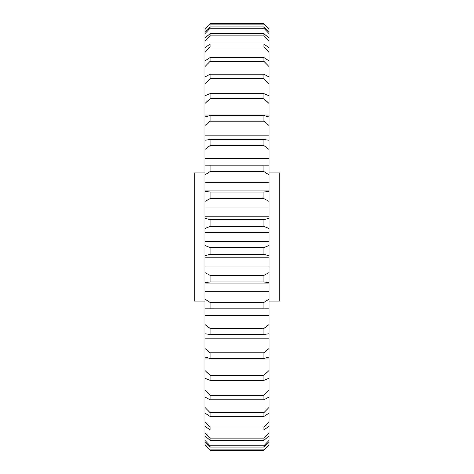 <?xml version="1.0" encoding="UTF-8"?>
<svg xmlns="http://www.w3.org/2000/svg" width="474" height="474" viewBox="0 0 474 474"><rect width="100%" height="100%" fill="white"/><g stroke="black" fill="none" stroke-linecap="round" stroke-linejoin="round"><path stroke-width="0.71" d="M204.964 172.933L194.287 172.933L194.287 301.067L204.964 301.067M269.036 172.933L279.713 172.933L279.713 301.067L269.036 301.067M269.036 245.496L269.036 255.759L263.911 254.337L210.089 254.337L204.964 255.759L204.964 245.496L210.089 247.594L263.911 247.594L269.036 245.496L269.036 228.504L263.911 226.406L210.089 226.406L204.964 228.504L204.964 232.396L269.036 232.396M204.964 232.396L204.964 245.496M269.036 241.604L204.964 241.604M263.911 438.118L269.036 432.661L269.036 426.162L263.911 430.007L210.089 430.007L204.964 426.162L204.964 432.661L210.089 438.118L263.911 438.118L263.911 440.293L210.089 440.293L204.964 435.967L204.964 440.37L210.089 445.773L263.911 445.773L269.036 440.37L269.036 435.967L263.911 440.293M210.089 33.707L210.089 35.882L204.964 41.339L204.964 47.838L210.089 43.993L263.911 43.993L269.036 47.838L269.036 41.339L263.911 35.882L263.911 33.707L269.036 38.033L269.036 33.63L263.911 28.227L210.089 28.227L204.964 33.63L204.964 38.033L210.089 33.707L263.911 33.707M204.964 182.247L204.964 191.306L210.089 192.029L263.911 192.029L269.036 191.306L269.036 174.888L263.911 171.558L210.089 171.558L204.964 174.888L204.964 182.247L269.036 182.247M210.089 192.029L210.089 198.653L204.964 201.391L204.964 207.067L269.036 207.067L269.036 201.391L263.911 198.653L210.089 198.653M263.911 198.653L263.911 192.029M204.964 174.888L204.964 165.153L269.036 165.153L269.036 149.452L263.911 145.583L210.089 145.583L204.964 149.452L204.964 158.363L269.036 158.363M210.089 165.159L210.089 171.558M263.911 171.558L263.911 165.159M204.964 149.452L204.964 140.227L210.089 139.528L263.911 139.528L269.036 140.227L269.036 125.509L263.911 121.172L210.089 121.172L204.964 125.509L204.964 135.825L269.036 135.825M210.089 139.528L210.089 145.583M263.911 145.583L263.911 139.528M204.964 125.509L204.964 116.96L210.089 115.555L263.911 115.555L269.036 116.96L269.036 103.474L263.911 98.746L210.089 98.746L204.964 103.474L204.964 115.022L269.036 115.022M210.089 115.555L210.089 121.172M263.911 121.172L263.911 115.555M210.089 93.668L263.911 93.668L269.036 95.742L269.036 83.726L263.911 78.684L210.089 78.684L204.964 83.726L204.964 95.742L210.089 93.668L210.089 98.746M263.911 98.746L263.911 93.668M210.089 74.228L263.911 74.228L269.036 76.948L269.036 66.597L263.911 61.33L210.089 61.33L204.964 66.597L204.964 76.948L210.089 74.228L210.089 78.684M263.911 78.684L263.911 74.228M210.089 57.573L263.911 57.573L269.036 60.885L269.036 52.389L263.911 46.979L210.089 46.979L204.964 52.389L204.964 60.885L210.089 57.573L210.089 61.33M263.911 61.33L263.911 57.573M210.089 43.993L210.089 46.979M263.911 46.979L263.911 43.993M210.089 35.882L263.911 35.882M210.089 26.905L263.911 26.905L269.036 31.628L269.036 29.406L263.911 24.144L210.089 24.144L204.964 29.406L204.964 31.628L210.089 26.905L210.089 28.227M263.911 28.227L263.911 26.905M210.089 24.144L210.089 23.7L204.964 28.736L210.089 23.7L263.911 23.7L269.036 28.736L263.911 23.7L263.911 24.144M210.089 449.856L263.911 449.856L269.036 444.594L269.036 442.372L263.911 447.095L210.089 447.095L204.964 442.372L204.964 444.594L210.089 449.856L210.089 450.3L204.964 445.264L210.089 450.3L263.911 450.3L263.911 449.856M210.089 445.773L210.089 447.095M263.911 447.095L263.911 445.773M210.089 438.118L210.089 440.293M210.089 427.021L263.911 427.021L269.036 421.611L269.036 413.115L263.911 416.427L210.089 416.427L204.964 413.115L204.964 421.611L210.089 427.021L210.089 430.007M263.911 430.007L263.911 427.021M210.089 412.67L263.911 412.67L269.036 407.403L269.036 397.052L263.911 399.772L210.089 399.772L204.964 397.052L204.964 407.403L210.089 412.67L210.089 416.427M263.911 416.427L263.911 412.67M210.089 395.316L263.911 395.316L269.036 390.274L269.036 378.258L263.911 380.332L210.089 380.332L204.964 378.258L204.964 390.274L210.089 395.316L210.089 399.772M263.911 399.772L263.911 395.316M210.089 375.254L263.911 375.254L269.036 370.526L269.036 358.978L204.964 358.978L204.964 370.526L210.089 375.254L210.089 380.332M263.911 380.332L263.911 375.254M210.089 352.828L263.911 352.828L269.036 348.491L269.036 338.175L204.964 338.175L204.964 348.491L210.089 352.828L210.089 358.445L204.964 357.041L204.964 358.978M269.036 348.491L269.036 357.041L263.911 358.445L210.089 358.445M263.911 358.445L263.911 352.828M210.089 328.417L263.911 328.417L269.036 324.548L269.036 315.637L204.964 315.637L204.964 324.548L210.089 328.417L210.089 334.472L204.964 333.773L204.964 338.175M269.036 324.548L269.036 333.773L263.911 334.472L210.089 334.472M263.911 334.472L263.911 328.417M210.089 302.442L263.911 302.442L269.036 299.112L269.036 291.753L204.964 291.753L204.964 299.112L210.089 302.442L210.089 308.841L204.964 308.847L204.964 315.637M269.036 299.112L269.036 308.847L210.089 308.841M263.911 308.841L263.911 302.442M210.089 275.347L263.911 275.347L269.036 272.609L269.036 266.933L204.964 266.933L204.964 272.609L210.089 275.347L210.089 281.971L204.964 282.694L204.964 291.753M269.036 291.753L269.036 282.694L263.911 281.971L210.089 281.971M263.911 281.971L263.911 275.347M210.089 219.663L263.911 219.663L269.036 218.241L269.036 216.191L204.964 216.191L204.964 218.241L210.089 219.663L210.089 226.406M263.911 226.406L263.911 219.663M263.911 450.3L269.036 445.264L263.911 450.3M204.964 445.264L204.964 444.594M204.964 442.372L204.964 440.37M204.964 435.967L204.964 432.661M204.964 426.162L204.964 421.611M204.964 413.115L204.964 407.403M204.964 397.052L204.964 390.274M204.964 378.258L204.964 370.526M204.964 357.041L204.964 348.491M204.964 333.773L204.964 324.548M204.964 308.847L204.964 299.112M204.964 282.694L204.964 272.609M204.964 255.759L204.964 266.933M204.964 228.504L204.964 218.241M204.964 207.067L204.964 216.191M204.964 201.391L204.964 191.306M204.964 158.363L204.964 165.153M204.964 135.825L204.964 140.227M204.964 115.022L204.964 116.96M204.964 103.474L204.964 95.742M204.964 83.726L204.964 76.948M204.964 66.597L204.964 60.885M204.964 52.389L204.964 47.838M204.964 41.339L204.964 38.033M204.964 33.63L204.964 31.628M204.964 29.406L204.964 28.736M269.036 28.736L269.036 29.406M269.036 31.628L269.036 33.63M269.036 38.033L269.036 41.339M269.036 47.838L269.036 52.389M269.036 60.885L269.036 66.597M269.036 76.948L269.036 83.726M269.036 95.742L269.036 103.474M269.036 116.96L269.036 125.509M269.036 140.227L269.036 149.452M269.036 165.153L269.036 174.888M269.036 191.306L269.036 201.391M269.036 216.191L269.036 207.067M269.036 218.241L269.036 228.504M269.036 266.933L269.036 255.759M269.036 272.609L269.036 282.694M269.036 315.637L269.036 308.847M269.036 338.175L269.036 333.773M269.036 358.978L269.036 357.041M269.036 370.526L269.036 378.258M269.036 390.274L269.036 397.052M269.036 407.403L269.036 413.115M269.036 421.611L269.036 426.162M269.036 432.661L269.036 435.967M269.036 440.37L269.036 442.372M269.036 444.594L269.036 445.264M204.964 257.809L269.036 257.809M210.089 247.594L210.089 254.337M263.911 254.337L263.911 247.594M269.036 190.898L204.964 190.898M266.607 165.112L207.393 165.112M266.607 308.888L207.393 308.888M269.036 283.102L204.964 283.102"/></g></svg>
